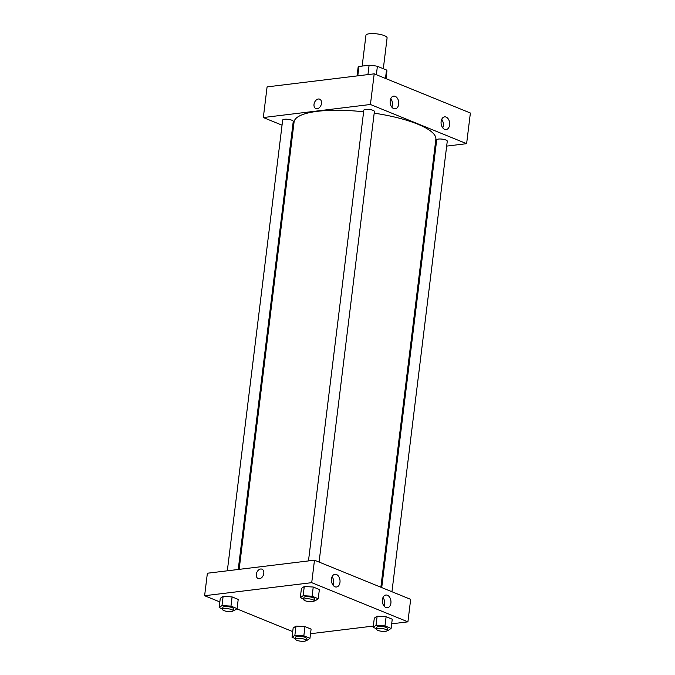 <?xml version="1.0" encoding="UTF-8"?>
<svg xmlns="http://www.w3.org/2000/svg" width="675" height="675" viewBox="0 0 675 675"><rect width="100%" height="100%" fill="white"/><g stroke="black" fill="none" stroke-linecap="round" stroke-linejoin="round"><path stroke-width="1.01" d="M383.316 68.707L387.096 37.91A10.657 2.767 -173 0 0 376.852 33.868A10.657 2.767 -173 0 0 365.934 35.311L362.163 66.074M357.784 75.836L358.931 66.471A14.521 3.772 -173 0 0 358.087 67.534L357.058 75.929M358.931 66.471L369.098 65.23A14.521 3.772 -173 0 1 377.392 66.293L386.513 70.014A14.521 3.772 -173 0 1 386.918 71.078L385.99 78.646M385.484 78.435L386.513 70.014M376.355 74.722L377.392 66.293M367.942 74.604L369.098 65.23M466.619 143.674L470.382 113.02L374.195 73.837L267.089 86.889L374.195 73.837L370.432 104.49L466.619 143.674L446.664 146.104M391.947 591.747L447.272 141.159A5.333 1.384 -173 0 0 445.922 140.029A5.333 1.384 -173 0 0 440.167 138.991A5.333 1.384 -173 0 0 436.7 139.86L381.721 587.579M435.763 147.437L434.843 147.547M282.049 125.17L263.326 117.543L370.432 104.49M293.136 129.684L292.275 129.338M319.073 562.056L374.397 111.468A5.333 1.384 -173 0 0 369.276 109.451A5.333 1.384 -173 0 0 363.825 110.168L308.475 560.917M238.233 569.481L293.254 121.357A5.333 1.384 -173 0 0 291.904 120.234A5.333 1.384 -173 0 0 286.149 119.197A5.333 1.384 -173 0 0 282.673 120.057L227.332 570.805M380.86 587.225L435.856 139.312A71.415 18.529 -173 0 0 374.195 113.164M363.623 111.797A71.415 18.529 -173 0 0 294.089 121.905L239.153 569.371M390.201 100.744A6.396 4.269 -96.9 0 1 393.668 96.12A6.396 4.269 -96.9 0 1 398.689 101.959A6.396 4.269 -96.9 0 1 395.221 108.818A6.396 4.269 -96.9 0 1 393.694 108.599A6.396 4.269 -96.9 0 1 390.201 100.744M449.609 124.943A6.396 4.269 -96.9 0 1 446.141 129.566A6.396 4.269 -96.9 0 1 444.614 129.347A6.396 4.269 -96.9 0 1 441.062 122.597A6.396 4.269 -96.9 0 1 444.597 116.868A6.396 4.269 -96.9 0 1 449.609 124.943M470.382 113.02L374.195 73.837M391.812 107.106A6.396 4.269 83.1 0 0 390.774 98.609M442.733 127.845A6.396 4.269 83.1 0 0 441.703 119.348M263.326 117.543L267.089 86.889M319.672 99.174A5.062 3.535 -67.8 0 0 314.018 104.321A5.062 3.535 112.2 0 1 319.672 99.174A5.062 3.535 112.2 0 1 321.03 105.199A5.062 3.535 112.2 0 1 315.849 108.557A5.062 3.535 112.2 0 1 314.018 104.321A5.062 3.535 -67.8 0 0 315.849 108.557M410.67 599.366L314.483 560.191L311.723 582.668L407.911 621.844L410.67 599.366M219.847 601.923L204.618 595.721L207.377 573.235L314.483 560.191M331.493 578.914A6.396 4.269 -96.9 0 1 334.96 574.298A6.396 4.269 -96.9 0 1 339.972 580.129A6.396 4.269 -96.9 0 1 336.504 586.997A6.396 4.269 -96.9 0 1 334.977 586.778A6.396 4.269 -96.9 0 1 331.493 578.914M390.901 603.121A6.396 4.269 -96.9 0 1 387.433 607.736A6.396 4.269 -96.9 0 1 385.906 607.517A6.396 4.269 -96.9 0 1 382.345 600.775A6.396 4.269 -96.9 0 1 385.881 595.038A6.396 4.269 -96.9 0 1 390.901 603.121M296.004 626.079L293.152 628.045L296.004 626.079L304.973 626.602L296.004 626.079L294.874 635.268L303.843 635.799L309.968 638.297L307.125 640.263L306.07 640.195M311.091 629.1L304.973 626.602L311.091 629.1L309.968 638.297M223.121 596.388L220.278 598.354L223.121 596.388L232.09 596.919L223.121 596.388L221.999 605.585L230.968 606.116L237.094 608.605L234.25 610.571L233.196 610.512M238.216 599.408L232.09 596.919L238.216 599.408L237.094 608.605M304.273 586.499L301.43 588.465L304.273 586.499L313.242 587.031L304.273 586.499L303.142 595.696L312.112 596.219L318.237 598.717L315.394 600.683L314.339 600.623M319.368 589.52L313.242 587.031L319.368 589.52L318.237 598.717M407.911 621.844L391.677 623.827M373.334 626.062L310.525 633.715M204.618 595.721L311.723 582.668M292.722 631.606L236.782 608.825M377.148 616.182L374.304 618.157L377.148 616.182L386.117 616.714L377.148 616.182L376.017 625.379L384.986 625.911L391.112 628.408L388.268 630.374L387.214 630.307M392.243 619.211L386.117 616.714L392.243 619.211L391.112 628.408M333.104 585.276A6.396 4.269 83.1 0 0 332.066 576.779M384.024 606.023A6.396 4.269 83.1 0 0 382.987 597.527M261.959 569.177A5.062 3.535 -67.8 0 0 260.651 569.017A5.062 3.535 112.2 0 1 261.959 569.177A5.062 3.535 112.2 0 1 263.326 575.201A5.062 3.535 112.2 0 1 258.137 578.551A5.062 3.535 112.2 0 1 256.483 573.421A5.062 3.535 112.2 0 1 260.643 569.008A5.062 3.535 -67.8 0 0 256.483 573.421A5.062 3.535 -67.8 0 0 258.145 578.551M295.515 638.66L292.03 637.242L294.874 635.268M306.037 640.457L306.29 638.415A5.333 1.384 -173 0 0 301.168 636.39A5.333 1.384 -173 0 0 295.709 637.116L295.456 639.158A5.333 1.384 -173 0 0 298.51 640.82A5.333 1.384 -173 0 0 304.282 641.25A5.333 1.384 -173 0 0 306.037 640.457A5.333 1.384 -173 0 0 300.915 638.44A5.333 1.384 -173 0 0 295.456 639.158M303.843 635.799L304.973 626.602M292.03 637.242L293.152 628.045M222.64 608.977L219.156 607.551L221.999 605.585M233.162 610.774L233.415 608.732A5.333 1.384 -173 0 0 228.293 606.707A5.333 1.384 -173 0 0 222.834 607.433L222.581 609.474A5.333 1.384 -173 0 0 225.636 611.128A5.333 1.384 -173 0 0 231.407 611.567A5.333 1.384 -173 0 0 233.162 610.774A5.333 1.384 -173 0 0 228.04 608.749A5.333 1.384 -173 0 0 222.581 609.474M230.968 606.116L232.09 596.919M219.156 607.551L220.278 598.354M376.667 628.771L373.174 627.345L376.017 625.379M387.18 630.568L387.433 628.526A5.333 1.384 -173 0 0 382.312 626.501A5.333 1.384 -173 0 0 376.852 627.227L376.608 629.269A5.333 1.384 -173 0 0 379.662 630.931A5.333 1.384 -173 0 0 385.433 631.361A5.333 1.384 -173 0 0 387.18 630.568A5.333 1.384 -173 0 0 382.058 628.552A5.333 1.384 -173 0 0 376.608 629.269M384.986 625.911L386.117 616.714M373.174 627.345L374.304 618.157M303.792 599.088L300.299 597.662L303.142 595.696M314.305 600.885L314.558 598.843A5.333 1.384 -173 0 0 309.437 596.818A5.333 1.384 -173 0 0 303.978 597.544L303.733 599.586A5.333 1.384 -173 0 0 306.788 601.239A5.333 1.384 -173 0 0 312.559 601.678A5.333 1.384 -173 0 0 314.305 600.885A5.333 1.384 -173 0 0 309.184 598.86A5.333 1.384 -173 0 0 303.733 599.586M312.112 596.219L313.242 587.031M300.299 597.662L301.43 588.465"/></g></svg>

